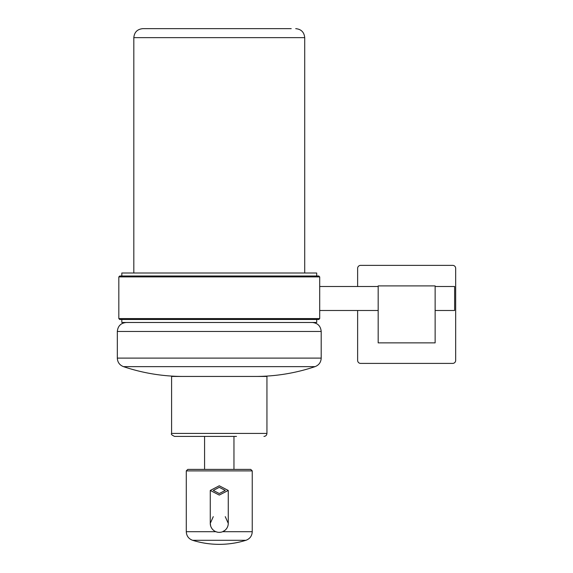 <?xml version="1.0" encoding="UTF-8"?>
<svg xmlns="http://www.w3.org/2000/svg" width="573" height="573" viewBox="0 0 573 573"><rect width="100%" height="100%" fill="white"/><g stroke="black" fill="none" stroke-linecap="round" stroke-linejoin="round"><path stroke-width="0.86" d="M357.631 310.487L357.631 360.41A3.001 3.001 0 0 0 360.632 363.404L452.677 363.404A3.001 3.001 0 0 0 455.678 360.41L455.678 268.357A3.001 3.001 0 0 0 452.677 265.363L360.632 265.363A3.001 3.001 0 0 0 357.631 268.357L357.631 286.5M378.173 285.898L378.173 342.869L435.136 342.869L435.136 285.898L378.173 285.898M319.705 318.581L318.803 319.483L119.721 319.483L118.826 318.581L319.705 318.581L319.705 310.487L378.173 310.487M435.136 310.487L454.625 310.487L454.625 286.5L435.136 286.5M319.705 310.487L319.705 286.5L378.173 286.5M119.721 276.007L318.803 276.007L319.705 276.902L118.826 276.902L119.721 276.007M316.704 276.007L316.704 273.006L121.82 273.006L121.82 276.007M316.704 319.483L316.704 322.477L121.82 322.477L121.82 319.483M295.718 28.65C301.183 29.18 304.184 32.181 304.714 37.646L133.817 37.646C134.347 32.181 137.348 29.18 142.806 28.65L291.22 28.65M171.592 433.417L266.939 433.417L266.939 376.447L171.592 376.447L171.592 433.417C170.833 434.155 171.836 435.158 174.593 436.411L202.025 436.411M236.506 436.411L174.593 436.411M186.282 470.891L187.779 469.394L250.745 469.394L252.242 470.891L186.282 470.891L186.282 531.694C186.511 535.948 188.624 538.813 192.607 540.303C201.295 542.989 210.176 544.343 219.266 544.35C228.355 544.343 237.236 542.989 245.917 540.303L192.607 540.303M213.271 516.66L210.27 523.364A8.996 8.996 0 0 0 219.266 532.36A8.996 8.996 0 0 0 228.262 523.364L225.261 516.66M222.646 531.694L224.931 530.347A8.996 8.996 0 0 1 222.646 531.694L252.242 531.694L252.242 470.891M219.266 532.36L220.977 532.195M186.282 531.694L215.885 531.694L217.539 532.188M210.27 490.445L219.266 495.079L228.262 490.445L219.266 485.782L210.27 490.445L210.27 523.364L210.663 526M211.151 527.246L211.809 528.392M212.633 529.438L213.593 530.34M219.266 493.539L225.261 490.445L219.266 487.337L213.271 490.445L219.266 493.539M312.213 322.477C317.671 323.014 320.672 326.008 321.202 331.473L117.322 331.473L117.322 358.111L321.202 358.111C320.987 362.265 318.946 365.101 315.086 366.634L123.446 366.634C142.863 373.152 162.804 376.425 183.288 376.447M118.826 318.581L118.826 276.902M319.705 286.5L319.705 276.902M304.714 37.646L304.714 273.006M321.202 331.473L321.202 358.111M315.086 366.634C295.668 373.152 275.72 376.425 255.243 376.447M133.817 37.646L133.817 273.006M117.322 331.473C117.859 326.008 120.853 323.014 126.318 322.477M123.446 366.634C119.585 365.101 117.544 362.265 117.322 358.111M266.939 433.417C266.76 435.236 265.757 436.232 263.938 436.411M233.956 436.411L233.956 469.394M245.917 540.303C249.907 538.813 252.013 535.948 252.242 531.694M204.575 436.411L204.575 469.394M228.262 490.445L228.262 523.364"/></g></svg>
